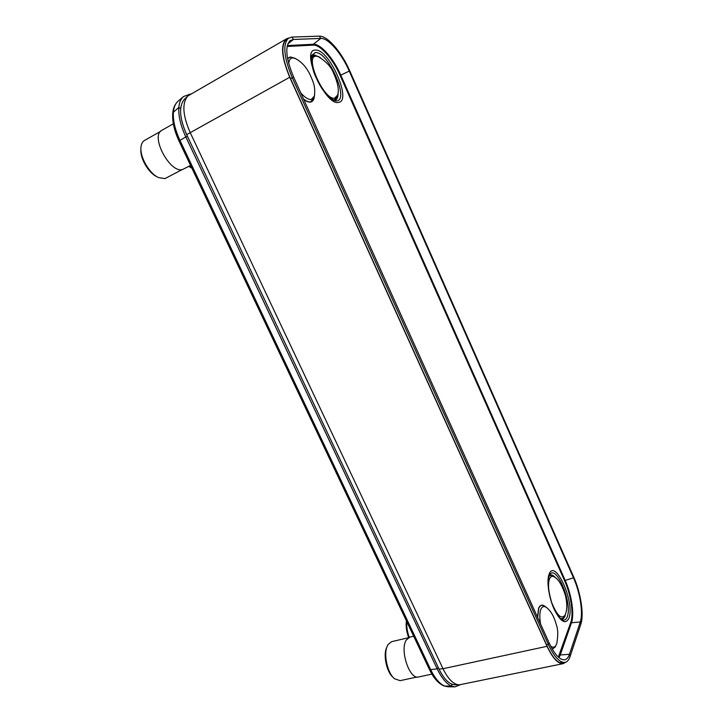 <?xml version="1.0" encoding="UTF-8"?>
<svg xmlns="http://www.w3.org/2000/svg" width="723" height="723" viewBox="0 0 723 723"><rect width="100%" height="100%" fill="white"/><g stroke="black" fill="none" stroke-linecap="round" stroke-linejoin="round"><path stroke-width="1.08" d="M187.591 96.213L184.446 99.259C178.653 106.1 179.385 117.894 186.651 134.65L439.024 669.073C443.976 679.096 449.182 684.32 454.64 684.735L458.816 684.88M563.271 663.633L459.051 684.889C453.457 684.455 448.106 679.069 443 668.721L190.158 132.499C182.657 115.183 181.88 103.018 187.817 95.996L286.697 38.717C280.343 44.193 281.355 57.036 289.733 77.253L547.031 646.308C552.761 658.382 558.174 664.157 563.271 663.633L565.892 662.096M288.82 37.994L286.697 38.717M287.98 38.626L286.308 39.503C280.687 45.45 281.889 58.03 289.914 77.234L547.103 646.1C552.517 657.55 557.695 663.289 562.639 663.316L565.088 662.349M454.713 686.85L448.061 686.76L443.705 685.847C438.129 683.262 433.321 677.686 429.272 669.127L179.105 141.211L179.982 140.416C175.083 129.842 172.878 120.452 173.375 112.255C173.827 107.131 175.418 103.425 178.147 101.121L178.156 101.121M451.83 684.148L451.667 686.163L444.573 686.037C439.548 683.831 434.903 678.346 430.646 669.579L179.982 140.416L185.811 136.891L437.198 668.902C441.699 678.165 446.525 683.913 451.667 686.163L454.957 686.85L460.081 684.835M190.908 93.963L183.552 96.502C180.768 98.924 179.196 102.567 178.825 107.438C178.319 115.87 180.651 125.694 185.811 136.891L187.492 136.439M291.975 37.063L319.376 36.15C327.447 35.59 341.69 52.255 349.751 70.863L573.619 576.818C580.677 592.462 584.193 614.604 580.858 624.076L570.104 656.475C568.838 660.226 566.94 662.223 564.419 662.44C559.304 662.34 553.945 656.348 548.35 644.482L292.209 77.533C283.904 57.65 282.612 44.582 288.332 38.337L291.975 37.063L293.439 39.467L320.759 38.418C328.26 37.858 341.572 53.394 349.128 70.809L573.511 577.831C580.117 592.471 583.398 613.176 580.271 621.979L569.471 654.288C568.287 657.767 566.534 659.611 564.193 659.819C559.421 659.719 554.414 654.125 549.191 643.045L293.701 77.216C285.956 58.662 284.754 46.48 290.086 40.651L293.439 39.467L287.79 43.986M173.348 123.805L161.916 130.267C149.778 135.725 170.212 173.963 182.675 169.462L190.574 165.422M182.259 169.543L164.989 178.608L158.482 177.569C149.408 173.583 139.828 157.153 140.967 147.329C141.283 143.94 142.476 141.636 144.564 140.416L160.497 131.414M157.027 176.783L156.837 176.683C148.567 173.041 139.873 158.129 140.904 149.182L140.913 148.974M413.673 636.213L409.842 637.117L406.362 639.954C399.476 649.643 409.534 680.045 418.644 676.963L431.929 674.116M417.09 677.008L400.054 680.659L394.451 678.689C387.329 672.968 383.271 653.863 387.383 645.802L388.088 644.482L391.622 641.681L408.414 637.731M393.574 677.858L393.122 677.415C386.642 672.209 382.955 654.857 386.697 647.501L386.932 646.913M191.884 168.179L189.065 166.236M191.794 168.134L188.784 166.38M409.245 637.297C407.293 631.929 406.462 626.705 406.76 621.617M408.685 637.569C406.462 631.694 405.711 626.127 406.407 620.876M439.024 669.073L443 668.721L547.031 646.308M186.651 134.65L289.733 77.253M179.105 141.211C174.37 131.08 172.237 121.88 172.707 113.61L173.375 112.255L178.825 107.438L180.651 108.604M429.272 669.127L430.646 669.579L437.198 668.902L438.283 667.501M189.417 94.821L189.028 94.198M287.103 46.48L313.149 45.124C320.307 44.483 332.969 59.006 340.099 75.382L564.627 580.795C570.872 594.568 573.863 614.08 570.79 622.358L558.337 657.08M537.514 617.189L538.644 608.097C540.244 604.6 542.602 604.211 545.72 606.94M555.725 645.82L552.399 649.308M549.182 574.062C555.264 557.903 575.192 602.828 568.92 618.282C565.485 624.871 560.551 621.825 554.116 609.137C548.667 597.081 546.389 580.433 549.182 574.062M338.644 102.359C352.354 101.066 328.956 48.296 315.318 50.095C300.09 49.634 325.63 106.516 338.644 102.359M303.714 99.394C306.407 101.473 308.703 102.368 310.592 102.07C312.779 101.627 314.035 99.711 314.351 96.331M294.541 58.174L290.257 56.936L287.546 58.373M537.677 617.541L538.78 608.242C540.081 605.287 541.988 604.564 544.491 606.064L546.841 607.745M556.339 644.618L555.056 647.148L552.291 649.127M540.56 623.922C539.503 617.505 539.611 612.625 540.876 609.281C542.078 606.534 543.832 605.856 546.145 607.248C550.754 610.655 554.161 616.556 556.394 624.961C558.039 629.109 558.183 635.246 556.818 643.38L555.96 645.359C554.668 647.474 552.905 647.736 550.682 646.145M549.67 574.74L549.995 574.315C556.846 564.826 572.652 603.859 567.248 616.827C566.181 619.674 564.536 620.686 562.295 619.855L561.798 619.611L562.295 619.855C560.985 620.153 553.691 610.944 551.233 600.967C548.025 589.408 547.374 580.921 549.272 575.508L549.688 574.722M565.531 613.963L564.97 616.077C564.112 618.382 562.828 619.412 561.111 619.159M549.299 575.436C551.089 574.216 553.249 575.065 555.77 577.984M549.182 575.716C550.754 574.541 552.652 575.065 554.893 577.297M565.106 614.957L564.808 615.933C563.931 618.273 562.621 619.277 560.858 618.96M549.046 576.077C550.474 574.812 552.236 575.083 554.315 576.909M564.799 615.562L564.735 615.761C563.813 618.201 562.422 619.177 560.551 618.698M548.92 576.484C550.058 575.228 551.477 575.101 553.167 576.123L555.065 577.424M565.196 614.767L564.193 616.791C563.208 618.472 561.888 619.005 560.226 618.391M549.326 593.438C548.206 586.968 548.278 582.105 549.525 578.852C550.628 576.339 552.264 575.716 554.424 576.981C558.463 579.222 562.069 585.196 565.25 594.875C567.121 602.322 567.284 608.504 565.72 613.42L564.853 615.445C561.247 619.466 556.936 615.345 551.929 603.109M336.864 100.868C349.607 99.711 327.908 50.845 315.318 52.598L312.02 55.056C310.637 55.978 311.432 69.137 316.629 78.699C321.681 89.968 327.926 97.352 335.355 100.868L336.864 100.868M320.199 57.451L314.234 54.93L311.541 56.521M333.945 100.47L334.559 100.407C337.035 99.846 338.21 97.271 338.075 92.698M318.97 56.828L314.234 55.183L311.477 56.9M333.61 100.316L334.378 100.262M333.158 100.099L334.288 100.063C336.222 99.666 337.361 97.948 337.686 94.93M318.174 56.493L314.324 55.382L311.405 57.415M332.67 99.819L334.279 99.855L337.325 96.566L337.894 93.999M319.042 56.864L314.469 55.517L311.351 57.994M316.068 56.159C303.931 55.951 324.266 101.247 334.794 98.084L337.668 94.993C339.268 89.986 337.84 82.585 333.393 72.761C331.279 66.968 326.19 61.536 318.111 56.475L316.068 56.159M303.552 99.033C306.308 101.22 308.649 102.16 310.583 101.853L313.972 98.174L314.641 94.948M295.834 58.717L290.402 57.081L287.6 58.662M300.75 92.833C304.907 97.587 308.414 99.792 311.27 99.458L314.406 96.069C315.427 87.085 313.936 83.262 309.878 74.279C306.082 66.652 301.048 61.319 294.785 58.274L292.571 57.939C290.284 58.165 289.01 60.063 288.748 63.606M559.53 654.55L560.253 654.975L558.987 657.65M570.79 622.358L571.477 622.756L560.253 654.975L569.471 654.288L570.104 656.475M564.627 580.795L565.187 580.406C571.55 594.433 574.604 614.315 571.477 622.756L580.271 621.979L580.858 624.076M340.099 75.382L340.777 75.111L565.187 580.406L573.511 577.831L573.619 576.818M313.149 45.124L313.33 44.266C320.623 43.624 333.52 58.427 340.777 75.111L349.751 70.863M287.302 45.567L313.33 44.266L320.759 38.418L319.376 36.15M290.501 78.536L293.701 77.216M546.498 644.744L548.35 644.482L549.191 643.045M172.725 113.439C173.059 108.215 174.876 104.112 178.147 101.121L183.326 96.701M447.808 686.76L443.859 685.91M284.708 41.274L288.188 38.455M559.62 662.684L564.274 662.449"/></g></svg>
